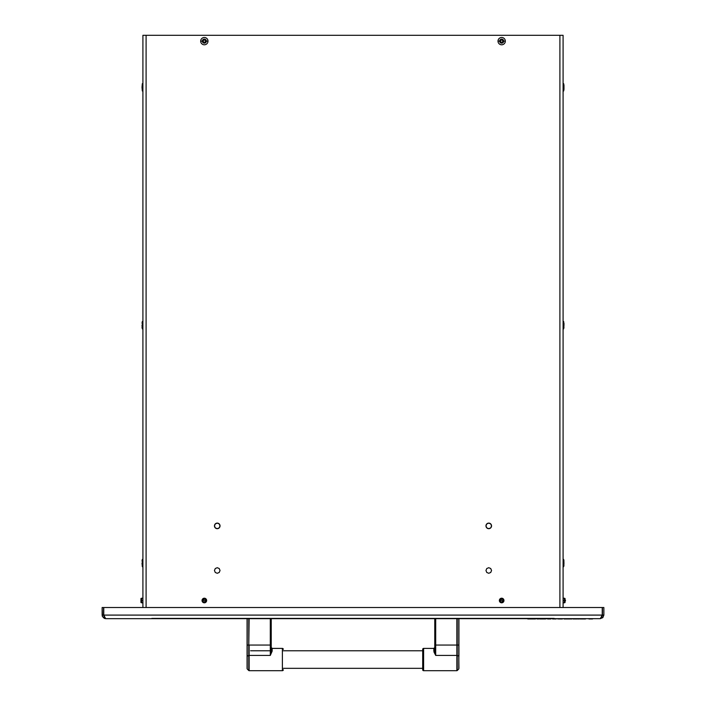 <?xml version="1.0" encoding="UTF-8"?>
<svg xmlns="http://www.w3.org/2000/svg" width="706" height="706" viewBox="0 0 706 706"><rect width="100%" height="100%" fill="white"/><g stroke="black" fill="none" stroke-linecap="round" stroke-linejoin="round"><path stroke-width="1.06" d="M549.7 618.668L537.098 618.959M550.812 618.668L562.391 618.659M564.05 618.659L566.088 618.659M561.799 618.659L557.793 618.959M568.454 618.959L566.821 618.959M578.655 618.659L577.782 618.959M580.676 618.959L573.334 618.659M578.655 618.959L583.58 618.659M588.928 618.959L592.563 618.959M527.753 618.959L535.475 618.959M535.633 618.659L538.704 618.959M540.169 618.959L545.597 618.959M547.644 618.959L550.812 618.959M567.033 618.959L564.05 618.959M562.391 618.959L561.799 618.959M558.923 618.959L561.579 618.959M567.377 618.959L570.219 618.959M570.757 618.959L571.798 618.959M571.957 618.659L573.607 618.959M577.632 618.959L578.964 618.959M572.981 618.959L576.978 618.959M583.509 618.959L581.179 618.959M583.103 618.959L585.495 618.959M556.152 618.959L554.607 618.959M554.828 618.959L552.63 618.959M527.126 618.659L527.92 618.668M600.303 618.659L602.827 617.618L603.868 615.094L602.827 617.618L600.303 618.659L105.697 618.659L104.329 618.394L102.396 616.462L102.132 607.513L103.553 607.513L103.553 615.094L102.132 615.094L102.396 616.462L104.329 618.394L105.697 618.659L103.764 615.094L103.764 607.513L602.236 607.513L602.236 615.094L103.764 615.094L103.764 607.513L602.236 607.513L602.236 615.094L103.764 615.094L104.329 617.618L105.697 618.659L600.303 618.659L602.236 615.094L600.303 618.659L601.671 617.618L602.236 615.094M102.132 615.094L102.132 607.513L103.553 607.513L103.553 615.094L104.179 616.612L103.553 615.094M602.447 615.094L602.447 607.513L603.868 607.513L602.447 607.513L602.447 615.094L603.868 615.094L603.868 607.513L603.868 615.094M602.28 615.914L601.821 616.612L602.28 615.914M215.277 527.867L214.456 525.891L215.277 523.923L217.245 523.111A2.789 2.789 0 0 0 214.456 525.899A2.789 2.789 0 0 0 217.245 528.679A2.789 2.789 0 0 1 214.456 525.891A2.789 2.789 0 0 1 217.245 523.111L215.277 523.923L214.456 525.891L215.277 527.867L217.245 528.679L219.222 527.867L220.034 525.891L219.222 523.923L217.245 523.111L215.277 523.923L214.456 525.891L215.277 527.867L214.456 525.891L215.277 523.923L217.245 523.111A2.789 2.789 0 0 1 220.034 525.891A2.789 2.789 0 0 1 217.245 528.679L219.222 527.867L220.034 525.891L219.222 523.923L217.245 523.111L219.222 523.923L220.034 525.891A2.789 2.789 0 0 0 217.245 523.111L219.222 523.923L220.034 525.891L219.222 527.867L217.245 528.679L219.222 527.867L220.034 525.891A2.789 2.789 0 0 1 217.254 528.679M490.723 527.867L491.544 525.891L490.723 523.923L488.755 523.111L486.778 523.923L485.966 525.891L486.778 527.867L488.755 528.679L486.778 527.867L485.966 525.891L486.778 523.923L488.755 523.111L490.723 523.923L491.544 525.891L490.723 527.867L491.544 525.891L490.723 523.923L488.755 523.111L486.778 523.923L485.966 525.891L486.778 527.867L488.755 528.679A2.789 2.789 0 0 0 491.544 525.899A2.789 2.789 0 0 0 488.755 523.111A2.789 2.789 0 0 1 491.544 525.891A2.789 2.789 0 0 1 488.755 528.679L490.723 527.867L491.544 525.891L490.723 523.923L488.755 523.111L486.778 523.923L485.966 525.891L486.778 527.867L488.755 528.679A2.789 2.789 0 0 1 485.966 525.891A2.789 2.789 0 0 1 488.755 523.111A2.789 2.789 0 0 0 485.966 525.891A2.789 2.789 0 0 0 488.746 528.679M563.088 35.3L563.088 607.513L563.088 35.3L142.912 35.3L142.912 607.513L142.912 35.3M559.902 35.3L559.902 607.513L559.902 35.3L146.098 35.3L146.098 607.513L146.098 35.3M217.245 573.281L219.222 572.469L220.034 570.492L219.222 568.524L217.245 567.703L215.277 568.524L214.456 570.492L215.277 572.469L217.245 573.281L219.222 572.469L220.034 570.492L219.222 568.524L217.245 567.703L215.277 568.524L214.456 570.492L215.277 572.469L217.245 573.281L215.277 572.469L214.456 570.492L215.277 568.524L217.245 567.703L219.222 568.524L220.034 570.492L219.222 572.469L217.245 573.281L215.277 572.469L214.456 570.492L215.277 568.524L217.245 567.703L219.222 568.524L220.034 570.492L219.222 572.469L217.245 573.281M488.755 567.703L486.778 568.524L485.966 570.492L486.778 572.469L488.755 573.281L490.723 572.469L491.544 570.492L490.723 568.524L488.755 567.703L486.778 568.524L485.966 570.492L486.778 572.469L488.755 573.281L490.723 572.469L491.544 570.492L490.723 568.524L488.755 567.703L490.723 568.524L491.544 570.492L490.723 572.469L488.755 573.281L486.778 572.469L485.966 570.492L486.778 568.524L488.755 567.703L490.723 568.524L491.544 570.492L490.723 572.469L488.755 573.281L486.778 572.469L485.966 570.492L486.778 568.524L488.755 567.703M204.334 598.529L202.94 599.112L202.357 600.506L202.94 601.909L204.334 602.483L205.737 601.909L206.311 600.506L205.737 599.112L204.334 598.529L205.737 599.112L204.334 598.529L205.737 599.112L206.311 600.506L205.737 599.112L206.311 600.506L205.737 601.909L206.311 600.506L205.737 601.909L204.334 602.483M501.666 598.529L500.263 599.112L499.689 600.506L500.263 601.909L501.666 602.483L503.06 601.909L503.643 600.506L503.06 599.112L501.666 598.529L500.263 599.112L499.689 600.506L500.263 601.909L501.666 602.483L500.263 601.909L499.689 600.506L500.263 599.112L501.666 598.529L500.263 599.112L499.689 600.506L500.263 601.909L501.666 602.483M202.94 599.112L202.357 600.506L202.94 601.909L202.357 600.506L202.94 599.112L202.357 600.506L202.94 601.909M503.06 601.909L503.643 600.506L503.06 599.112L503.643 600.506L503.06 601.909L503.643 600.506L503.06 599.112M142.912 598.203L141.615 598.203L141.615 600.506L142.912 600.506L141.615 600.506L141.615 602.818L142.912 602.818M141.421 600.506L140.953 598.476L140.953 600.506L141.421 600.506L140.953 600.506L140.953 602.545L141.421 600.506M202.41 599.253A2.303 2.303 0 0 1 205.596 598.582A2.303 2.303 0 0 1 206.267 601.768A2.303 2.303 0 0 0 205.596 598.582A2.303 2.303 0 0 0 202.41 599.253L202.631 599.394A2.03 2.03 0 0 1 205.446 598.812A2.03 2.03 0 0 1 206.037 601.618L206.037 601.618A2.03 2.03 0 0 1 203.222 602.209A2.03 2.03 0 0 1 202.631 599.394L202.41 599.253A2.303 2.303 0 0 0 203.072 602.439A2.303 2.303 0 0 0 206.267 601.768A2.303 2.303 0 0 1 203.072 602.439A2.303 2.303 0 0 1 202.41 599.253M203.09 599.694A1.483 1.483 0 0 0 203.522 601.75A1.483 1.483 0 0 0 205.578 601.327L203.09 599.694L205.578 601.327C205.799 599.173 204.969 598.635 203.09 599.694A1.483 1.483 0 0 1 203.646 599.191M499.733 599.253A2.303 2.303 0 0 1 502.928 598.582A2.303 2.303 0 0 1 503.59 601.768A2.303 2.303 0 0 0 502.928 598.582A2.303 2.303 0 0 0 499.733 599.253L499.963 599.394A2.03 2.03 0 0 1 502.778 598.812A2.03 2.03 0 0 1 503.369 601.618L503.369 601.618A2.03 2.03 0 0 1 500.554 602.209A2.03 2.03 0 0 1 499.963 599.394L499.733 599.253A2.303 2.303 0 0 0 500.404 602.439A2.303 2.303 0 0 0 503.59 601.768A2.303 2.303 0 0 1 500.404 602.439A2.303 2.303 0 0 1 499.733 599.253M500.422 599.694A1.483 1.483 0 0 0 500.854 601.75A1.483 1.483 0 0 0 502.91 601.327L500.422 599.694L502.91 601.327C503.131 599.173 502.301 598.635 500.422 599.694A1.483 1.483 0 0 1 500.978 599.191M563.088 602.818L564.385 602.818L564.385 600.506L563.088 600.506L564.385 600.506L564.385 598.203L563.088 598.203M564.579 598.944L564.579 600.506L565.047 600.506L565.047 598.476L564.579 598.944M564.579 600.506L565.047 602.545L565.047 600.506L564.579 600.506M501.719 599.023A1.483 1.483 0 0 1 503.007 599.862M500.554 600.506L499.804 600.506C501.048 602.906 502.284 602.906 503.519 600.506L502.778 600.506M204.387 599.023A1.483 1.483 0 0 1 205.675 599.862M203.222 600.506L202.481 600.506C203.716 602.906 204.952 602.906 206.196 600.506L205.446 600.506M563.979 563.061L563.679 566.715L563.679 563.061L563.088 563.061L563.679 563.061L563.679 559.408L563.979 563.061M563.979 325.201L563.679 328.855L563.679 325.201L563.088 325.201L563.679 325.201L563.679 321.539L563.679 325.201L563.979 323.189L563.979 325.201L563.679 321.539L563.088 321.539M563.088 83.679L563.679 83.679L563.979 85.329L563.979 89.335L563.679 87.332L563.679 90.986L563.679 87.332L563.088 87.332L563.679 87.332L563.679 83.679L563.979 89.335L563.679 90.986L563.088 90.986L563.679 90.986L563.979 89.335M142.321 566.715L142.021 563.061L142.321 566.715L142.321 563.061L142.321 566.715L142.912 566.715M142.912 563.061L142.321 563.061L142.912 563.061M142.021 561.058L142.321 559.408L142.321 563.061L142.321 559.408L142.912 559.408M142.912 328.855L142.321 328.855L142.021 325.201M142.912 325.201L142.321 325.201L142.912 325.201M142.021 323.189L142.321 321.539L142.321 325.201L142.321 321.539L142.912 321.539M142.321 90.986L142.021 87.332L142.321 90.986L142.321 87.332L142.321 90.986L142.912 90.986M142.912 87.332L142.321 87.332L142.912 87.332M142.321 83.679L142.321 87.332L142.321 83.679L142.912 83.679L142.321 83.679L142.021 87.332M202.331 41.142A2.003 2.003 0 0 0 204.334 43.145A2.003 2.003 0 0 0 206.346 41.142L205.446 41.142A1.112 1.112 0 0 1 204.334 42.254A1.112 1.112 0 0 1 203.222 41.142L200.68 41.142A3.654 3.654 0 0 0 204.334 44.796A3.654 3.654 0 0 0 207.996 41.142L206.346 41.142A2.003 2.003 0 0 1 204.334 43.145A2.003 2.003 0 0 1 202.331 41.142A2.003 2.003 0 0 1 204.334 39.139A2.003 2.003 0 0 1 206.346 41.142L207.996 41.142A3.654 3.654 0 0 1 204.334 44.796A3.654 3.654 0 0 1 200.68 41.142A3.654 3.654 0 0 1 204.334 37.489A3.654 3.654 0 0 1 207.996 41.142A3.654 3.654 0 0 0 204.334 37.489A3.654 3.654 0 0 0 200.68 41.142L203.222 41.142A1.112 1.112 0 0 1 204.334 40.03A1.112 1.112 0 0 1 205.446 41.142L206.346 41.142A2.003 2.003 0 0 0 204.334 39.139A2.003 2.003 0 0 0 202.331 41.142M499.654 41.142A2.003 2.003 0 0 0 501.666 43.145A2.003 2.003 0 0 0 503.669 41.142L502.778 41.142A1.112 1.112 0 0 1 501.666 42.254A1.112 1.112 0 0 1 500.554 41.142L498.004 41.142A3.654 3.654 0 0 0 501.666 44.796A3.654 3.654 0 0 0 505.32 41.142L503.669 41.142A2.003 2.003 0 0 1 501.666 43.145A2.003 2.003 0 0 1 499.654 41.142A2.003 2.003 0 0 1 501.666 39.139A2.003 2.003 0 0 1 503.669 41.142L505.32 41.142A3.654 3.654 0 0 1 501.666 44.796A3.654 3.654 0 0 1 498.004 41.142A3.654 3.654 0 0 1 501.666 37.489A3.654 3.654 0 0 1 505.32 41.142A3.654 3.654 0 0 0 501.666 37.489A3.654 3.654 0 0 0 498.004 41.142L500.554 41.142A1.112 1.112 0 0 1 501.666 40.03A1.112 1.112 0 0 1 502.778 41.142L503.669 41.142A2.003 2.003 0 0 0 501.666 39.139A2.003 2.003 0 0 0 499.654 41.142M151.843 618.394L554.157 618.394M553.61 618.659L152.39 618.659M283.309 668.326L422.691 668.326L283.309 668.326M434.658 650.773L433.837 650.773M422.691 650.773L283.309 650.773L422.691 650.773L283.309 650.773L422.691 650.773L422.691 649.326L422.691 669.773A0.927 0.927 -90 0 0 423.618 670.7L456.87 670.7L456.87 655.415L435.699 655.415L434.031 652.123L433.837 648.399L423.618 648.399L423.618 670.7L423.618 648.399A0.927 0.927 -90 0 0 422.691 649.326L422.691 669.57M270.301 650.773L250.577 650.773L270.301 650.773M458.785 668.979L458.926 618.668L458.926 645.063L458.785 618.668L458.785 645.063L457.206 645.063L457.206 655.459L458.926 656.174L458.926 645.063L458.785 668.979L457.206 670.568L457.206 618.668L456.87 655.415L435.699 655.415L435.699 618.668L435.699 645.063L456.87 645.063L456.87 618.668L456.87 645.063L458.785 645.063L458.785 656.05L456.87 655.415L458.785 656.05L457.206 655.459L457.206 670.568L458.785 668.979L458.785 656.05L458.926 668.379M434.764 649.176L434.764 618.668L434.764 650.447L434.764 647.473L433.837 648.399L433.837 651.144A0.927 0.697 0 0 0 434.764 650.447L435.699 655.415L435.699 645.063L456.87 645.063L456.87 670.7L423.618 670.7A0.927 0.927 90 0 1 422.691 669.773L422.691 668.326M422.691 649.529L422.691 649.326A0.927 0.927 90 0 1 423.618 648.399L433.837 648.399M248.794 655.459L247.215 656.05L247.215 668.979L248.794 670.568L248.794 655.459L248.794 670.568L247.215 668.979L247.215 645.063L248.794 645.063L248.794 655.459L249.13 645.063L270.301 645.063L270.301 655.415L271.13 651.656L271.236 645.063L271.236 650.447A0.927 0.697 0 0 0 272.163 651.144L270.301 655.415L249.13 655.415L249.13 670.7L249.13 655.415L247.074 656.174L247.074 618.668L247.074 668.653L247.215 618.668L247.215 645.063L248.794 645.063L248.794 655.459M282.382 670.7L249.13 670.7L282.382 670.7A0.927 0.927 -90 0 0 283.309 669.773A0.927 0.927 90 0 1 282.382 670.7L282.382 648.399A0.927 0.927 90 0 1 283.309 649.326A0.927 0.927 -90 0 0 282.382 648.399L282.382 670.7L249.13 670.7L249.13 645.063L271.236 645.063L270.301 645.063L270.301 618.668L270.301 655.415L249.13 655.415L249.13 670.7L282.382 670.7M272.163 648.399L282.382 648.399L272.163 648.399L272.163 651.144L272.163 648.399L271.236 647.473M271.236 618.668L271.236 645.063L271.236 618.668M271.236 649.176L271.236 650.447M249.13 618.668L248.794 645.063L249.13 618.668M247.215 656.05L247.215 668.979L247.074 656.174M248.794 618.668L248.794 645.063L248.794 618.668M423.618 668.326L423.618 670.7L456.87 670.7L456.87 655.415M423.618 648.399L423.618 650.773M456.87 670.7L423.618 670.7M564.774 599.023L565.515 600.506L564.774 601.997M563.679 566.715L563.979 565.065L563.679 566.715L563.088 566.715M563.979 561.058L563.679 559.408L563.088 559.408M563.679 328.855L563.979 327.205L563.679 328.855L563.088 328.855M142.321 328.855L142.021 327.205"/></g></svg>
